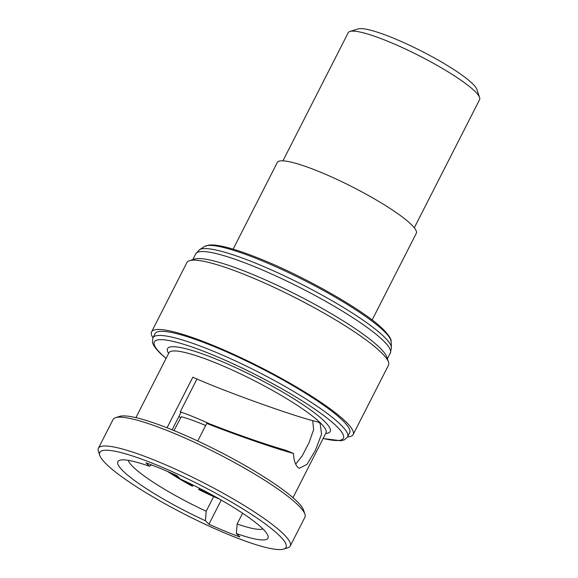 <?xml version="1.0" encoding="UTF-8"?>
<svg xmlns="http://www.w3.org/2000/svg" width="578" height="578" viewBox="0 0 578 578"><rect width="100%" height="100%" fill="white"/><g stroke="black" fill="none" stroke-linecap="round" stroke-linejoin="round"><path stroke-width="0.87" d="M210.551 424.288A78.485 12.413 -153 0 0 194.931 417.453A78.485 12.413 -153 0 0 180.235 411.832L180.943 412.526L172.136 429.822M293.494 453.47L285.301 450.096C268.409 445.407 236.135 434.23 211.245 424.447L206.714 423.414C235.658 434.866 274.377 448.275 293.494 453.47C293.819 460.074 295.235 464.647 297.735 467.183L299.317 468.267L306.997 464.387L315.422 450.313L321.57 434.078L320.111 423.262L317.445 421.817C297.273 417.511 223.274 391.01 192.835 377.174L167.042 427.799M312.647 420.56L313.666 429.533L309.086 442.546L302.265 455.775L295.683 464.134M205.638 425.538L201.39 423.739C193.493 420.495 186.788 418.161 181.275 416.731L174.007 430.588M106.525 464.3A104.531 16.531 -153 0 0 199.894 521.782A104.531 16.531 -153 0 0 283.646 549.1A104.531 16.531 -153 0 0 279.311 535.495A104.531 16.531 -153 0 0 171.102 471.149A104.531 16.531 -153 0 0 99.777 455.413A104.531 16.531 -153 0 0 106.525 464.3M99.777 455.413L98.397 451.339A107.653 17.029 27 0 1 98.397 448.282A107.653 17.029 27 0 1 179.44 470.991A107.653 17.029 27 0 1 283.285 533.812A107.653 17.029 27 0 1 290.235 546.022A107.653 17.029 27 0 1 287.757 547.821L283.646 549.1M115.564 417.656L119.668 416.377A104.531 16.531 27 0 1 203.42 443.694A104.531 16.531 27 0 1 296.796 501.177A104.531 16.531 27 0 1 303.537 510.063L304.917 514.138A107.653 17.029 -153 0 0 297.973 504.984A107.653 17.029 -153 0 0 201.816 445.783A107.653 17.029 -153 0 0 115.564 417.656A107.653 17.029 -153 0 0 113.086 419.455L98.397 448.282M290.235 546.022L304.917 517.202A107.653 17.029 -153 0 0 304.917 514.138M347.559 436.954A113.115 17.889 -153 0 0 353.144 434.577L388.467 365.26A113.115 17.889 -153 0 0 388.467 362.045L386.74 356.951A109.213 17.275 -153 0 0 379.695 347.667A109.213 17.275 -153 0 0 282.136 287.606A109.213 17.275 -153 0 0 194.634 259.074L189.505 260.664A113.115 17.889 -153 0 0 186.896 262.556L151.581 331.873A113.115 17.889 -153 0 0 152.939 337.798M388.467 362.045A113.115 17.889 -153 0 0 381.169 352.428A113.115 17.889 -153 0 0 280.128 290.221A113.115 17.889 -153 0 0 189.505 260.664M353.144 434.577A113.115 17.889 -153 0 0 345.846 421.745A113.115 17.889 -153 0 0 236.734 355.737A113.115 17.889 -153 0 0 151.581 331.873M347.573 436.925L349.668 432.806A109.213 17.275 -153 0 0 342.624 420.416A109.213 17.275 -153 0 0 237.269 356.684A109.213 17.275 -153 0 0 155.056 333.643L152.96 337.762A109.213 17.275 27 0 1 235.174 360.802A109.213 17.275 27 0 1 340.529 424.534A109.213 17.275 27 0 1 347.573 436.925L344.459 439.807L340.912 440.747L323.116 438.536M197.748 441.014L206.714 423.414M205.414 520.764L208.947 524.203A94.387 14.927 -153 0 0 239.892 536.955L236.359 533.516A84.251 13.323 -153 0 0 267.982 535.748A84.251 13.323 -153 0 0 180.415 479.032L176.882 475.586A94.387 14.927 -153 0 0 145.938 462.841L149.471 466.28A84.251 13.323 -153 0 0 119.791 460.24A84.251 13.323 -153 0 0 123.287 471.207A84.251 13.323 -153 0 0 205.414 520.764L206.18 511.241A76.448 12.087 -153 0 1 133.229 467.002A76.448 12.087 -153 0 1 128.244 460.341M213.65 496.581L206.18 511.241M414.296 227.797L479.603 99.618A73.717 11.661 -153 0 0 479.603 97.523L476.843 89.373A67.474 10.671 -153 0 0 472.486 83.637A67.474 10.671 -153 0 0 412.215 46.529A67.474 10.671 -153 0 0 358.15 28.9L349.936 31.45A73.717 11.661 -153 0 0 348.238 32.686L282.931 160.857M479.603 97.523A73.717 11.661 -153 0 0 474.849 91.252A73.717 11.661 -153 0 0 409 50.712A73.717 11.661 -153 0 0 349.936 31.45M372.138 319.981L416.283 233.339A78.008 12.34 -153 0 0 411.254 224.488A78.008 12.34 -153 0 0 335.999 178.963A78.008 12.34 -153 0 0 277.274 162.505L233.129 249.154M242.616 513.228L237.125 523.993A76.448 12.087 -153 0 0 262.932 528.964M196.975 378.973L180.235 411.832M151.501 464.907L149.471 466.28M237.125 523.993L236.359 533.516M221.244 500.071L208.947 524.203M193.211 485.137L192.763 485.903A54.838 7.485 27.8 0 1 181.535 479.545M180.033 478.649A54.838 7.485 27.8 0 1 170.589 472.775M167.512 471.431A58.27 7.948 -152.2 0 0 192.387 486.235L192.763 485.903M215.876 497.037A54.838 7.406 26.3 0 1 199.005 489.147L199.482 488.287M199.157 488.121L199.005 489.147M198.63 489.479A58.27 7.868 -153.7 0 0 219.972 499.341M180.755 417.721L178.905 416.528M204.547 246.481L209.026 245.065C212.935 244.66 218.354 245.31 225.29 247.016C233.931 249.132 244.386 252.6 256.654 257.441C302.352 275.186 364.516 310.415 383.257 329.395C388.98 335.348 391.588 339.394 391.096 341.533A105.131 16.625 -153 0 0 384.016 331.18A105.131 16.625 -153 0 0 286.912 271.848A105.131 16.625 -153 0 0 204.547 246.481L199.526 249.696L195.711 253.85L192.756 259.652M391.096 341.533L391.45 347.486A108.165 17.109 -153 0 0 384.168 336.829A108.165 17.109 -153 0 0 284.26 275.785A108.165 17.109 -153 0 0 199.526 249.696M391.45 347.486L390.331 353.014A109.213 17.275 -153 0 0 383.286 340.623A109.213 17.275 -153 0 0 277.931 276.891A109.213 17.275 -153 0 0 195.711 253.85M292.974 497.687L326.006 432.85A88.152 13.944 -153 0 0 320.32 422.85A88.152 13.944 -153 0 0 235.289 371.416A88.152 13.944 -153 0 0 168.928 352.818L169.014 352.659M168.624 353.404A91.266 14.436 27 0 1 225.825 363.222A91.266 14.436 27 0 1 324.301 421.167A91.266 14.436 27 0 1 325.71 433.442M323.167 438.427A106.092 16.776 -153 0 0 336.548 426.217A106.092 16.776 -153 0 0 212.74 354.899A106.092 16.776 -153 0 0 161.183 353.96A106.092 16.776 -153 0 0 166.088 358.389M390.331 353.014L387.368 358.815M152.96 337.762L152.455 341.995C152.722 343.628 153.726 346.786 160.402 353.454L166.031 358.497M168.928 352.818L135.895 417.648"/></g></svg>
